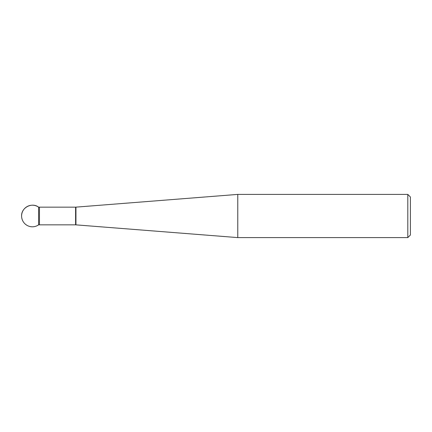 <?xml version="1.0" encoding="UTF-8"?>
<svg xmlns="http://www.w3.org/2000/svg" width="432" height="432" viewBox="0 0 432 432"><rect width="100%" height="100%" fill="white"/><g stroke="black" fill="none" stroke-linecap="round" stroke-linejoin="round"><path stroke-width="0.65" d="M237.773 216L237.773 237.6L407.808 237.6L407.808 194.4L237.773 194.4L237.773 216M407.808 194.4L410.4 196.992L410.4 235.008L407.808 237.6M39.463 224.845L39.463 207.155L38.594 207.155C31.957 202.003 21.19 207.608 21.6 216A10.8 10.8 0 0 0 38.594 224.845L38.594 207.155L38.594 224.845L75.605 224.845L75.605 207.155L75.946 207.139L75.946 224.861L237.773 237.6M75.946 207.139L237.773 194.4M39.463 207.155L75.605 207.155M75.605 224.845L75.946 224.861M38.594 207.155A10.8 10.8 0 0 0 21.6 216"/></g></svg>
